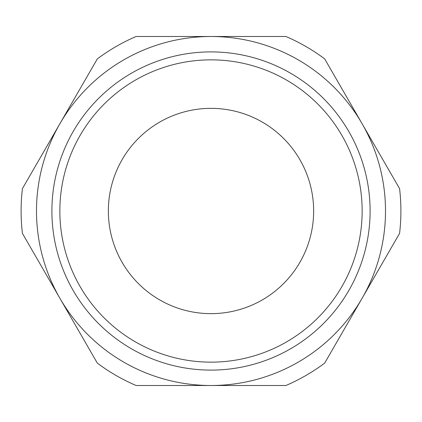 <?xml version="1.0" encoding="UTF-8"?>
<svg xmlns="http://www.w3.org/2000/svg" width="422" height="422" viewBox="0 0 422 422"><rect width="100%" height="100%" fill="white"/><g stroke="black" fill="none" stroke-linecap="round" stroke-linejoin="round"><path stroke-width="0.63" d="M211 370.105A159.105 159.105 0 0 0 370.105 211A159.105 159.105 0 0 0 211 51.895A159.105 159.105 0 0 0 51.895 211A159.105 159.105 0 0 0 211 370.105A159.105 159.105 0 0 1 51.895 211A159.105 159.105 0 0 1 211 51.895M211.206 385.502L285.905 385.502A189.9 189.9 0 0 0 324.671 363.12L399.576 233.382A189.9 189.9 0 0 0 399.576 188.618L362.123 123.746A174.502 174.502 0 0 1 211 385.502L169.887 385.502M22.424 188.618A189.9 189.9 0 0 0 22.424 233.382L59.877 298.254A174.502 174.502 0 0 1 59.877 123.746L22.424 188.618M108.354 211A102.646 102.646 0 0 1 211 108.354A102.646 102.646 0 0 1 313.646 211A102.646 102.646 0 0 1 211 313.646A102.646 102.646 0 0 1 108.354 211M136.095 385.502L211 385.502A174.502 174.502 0 0 1 59.877 298.254L97.329 363.12A189.9 189.9 0 0 0 136.095 385.502M211 36.498A174.502 174.502 0 0 1 362.123 123.746L324.671 58.88A189.9 189.9 0 0 0 285.905 36.498L136.095 36.498A189.9 189.9 0 0 0 97.329 58.88L59.877 123.746A174.502 174.502 0 0 1 211 36.498M211 362.15A151.15 151.15 0 0 0 362.15 211A151.15 151.15 0 0 0 211 59.85A151.15 151.15 0 0 0 59.85 211A151.15 151.15 0 0 0 211 362.15"/></g></svg>
